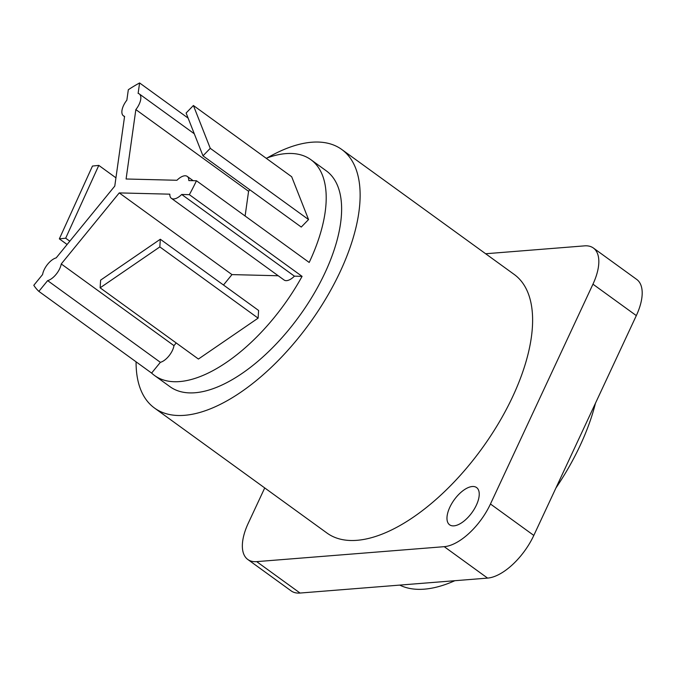 <?xml version="1.0" encoding="UTF-8"?>
<svg xmlns="http://www.w3.org/2000/svg" width="676" height="676" viewBox="0 0 676 676"><rect width="100%" height="100%" fill="white"/><g stroke="black" fill="none" stroke-linecap="round" stroke-linejoin="round"><path stroke-width="1.01" d="M245.109 216.016L248.582 191.3A13.528 6.43 -54.1 0 0 249.74 189.728M223.477 285.019L231.978 274.6L119.246 192.905L169.82 194.173A13.528 6.43 -54.1 0 0 171.374 198.321L284.106 280.025A13.528 6.43 -54.1 0 0 294.423 276.163L302.079 276.357L189.348 194.663A133.248 63.375 -54.1 0 0 196.454 180.754L309.194 262.457A133.248 63.375 125.9 0 0 309.667 261.443A133.248 63.375 -54.1 0 0 310.892 159.688A133.248 63.375 -54.1 0 0 266.209 158.277M202.977 155.835L301.259 227.06L308.552 219.556L291.686 176.74L193.404 105.507L186.111 113.019L202.977 155.835L210.27 148.331L193.404 105.507M302.079 276.357A133.248 63.375 125.9 0 1 154.508 375.476A133.248 63.375 125.9 0 1 151.601 373.076L160.373 362.328A13.528 6.43 -54.1 0 0 173.986 345.647L176.191 342.943M231.978 274.6L278.233 275.757M100.132 287.824L198.414 359.049L258.114 318.142L258.595 310.461L160.313 239.236L100.606 280.143L100.132 287.824L159.832 246.917L160.313 239.236M196.454 180.754L188.807 180.568A13.528 6.43 -54.1 0 0 187.252 176.411A13.528 6.43 -54.1 0 0 176.935 180.272L126.091 178.996L135.851 109.596A13.528 6.43 -54.1 0 0 139.29 93.922A13.528 6.43 -54.1 0 0 138.124 93.398L139.594 82.954A133.248 63.375 -54.1 0 0 128.33 89.714L126.86 100.158A13.528 6.43 -54.1 0 0 123.421 115.833A13.528 6.43 -54.1 0 0 124.587 116.356L114.776 186.094L56.184 257.877A13.528 6.43 -54.1 0 0 42.58 274.549L33.8 285.297A133.248 63.375 -54.1 0 0 38.862 291.373L47.641 280.625A13.528 6.43 -54.1 0 0 61.246 263.953L119.246 192.905M151.601 373.076L38.862 291.373M310.892 159.688L326.314 170.859A133.248 63.375 -54.1 0 1 325.08 272.622A133.248 63.375 125.9 0 1 169.929 386.647L154.508 375.476M294.423 276.163L181.692 194.468L189.348 194.663M171.374 198.321A13.528 6.43 -54.1 0 0 181.692 194.468M173.986 345.647L61.246 263.953M160.373 362.328L47.641 280.625M188.122 118.114L139.594 82.954M248.582 191.3L135.851 109.596M154.449 408.008L326.922 533.001A159.629 75.923 125.9 0 0 512.797 396.398A159.629 75.923 -54.1 0 0 514.267 274.49L341.786 149.497A159.629 75.923 -54.1 0 1 340.315 271.406A159.629 75.923 125.9 0 1 154.449 408.008A159.629 75.923 125.9 0 1 136.079 361.829M341.786 149.497A159.629 75.923 -54.1 0 0 267.274 157.888M636.319 315.608L533.812 535.426A47.345 22.519 125.9 0 1 487.582 578.098L300.051 593.046L256.694 561.629L444.225 546.673A47.345 22.519 125.9 0 0 490.455 504L592.953 284.182A47.345 22.519 125.9 0 0 593.393 248.024L636.75 279.45A47.345 22.519 125.9 0 1 636.319 315.608L592.953 284.182M256.694 561.629A47.345 22.519 125.9 0 1 247.796 559.475A47.345 22.519 125.9 0 1 248.227 523.308L264.73 487.928M593.393 248.024A47.345 22.519 125.9 0 0 584.495 245.87L485.638 253.754M472.279 486.517A23.001 10.934 125.9 0 1 476.597 487.565A23.001 10.934 125.9 0 1 474.383 508.918A23.001 10.934 125.9 0 1 453.934 525.852A23.001 10.934 125.9 0 1 449.608 524.804A23.001 10.934 125.9 0 1 451.83 503.451A23.001 10.934 125.9 0 1 472.279 486.517M300.051 593.046A47.345 22.519 125.9 0 1 291.153 590.892L247.796 559.475M595.455 403.226A159.629 75.923 -54.1 0 1 580.245 445.281A159.629 75.923 125.9 0 1 555.9 488.055M454.855 580.709A159.629 75.923 125.9 0 1 399.727 585.103M115.942 177.822L98.797 165.392L92.468 166.051L59.344 238.865L65.673 238.205L98.797 165.392M69.805 241.197L65.673 238.205M67.11 244.492L59.344 238.865M258.114 318.142L159.832 246.917M308.552 219.556L210.27 148.331M487.582 578.098L444.225 546.673M533.812 535.426L490.455 504M124.545 116.644L123.421 115.833M194.291 133.78L139.29 93.922M193.125 180.669L187.252 176.411"/></g></svg>
